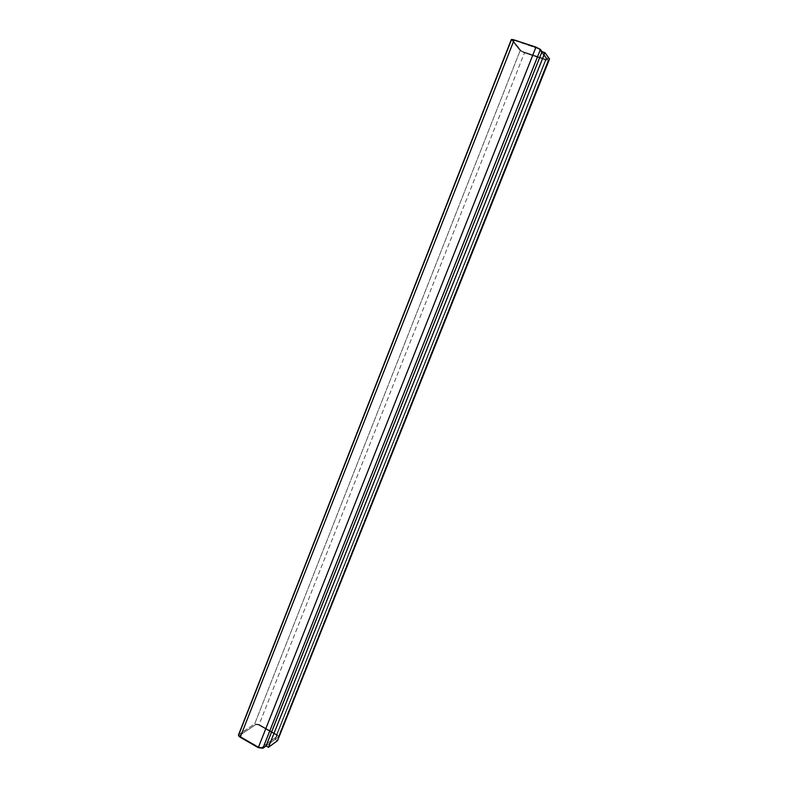 <?xml version="1.0" encoding="UTF-8"?>
<svg xmlns="http://www.w3.org/2000/svg" width="788" height="788" viewBox="0 0 788 788"><rect width="100%" height="100%" fill="white"/><g stroke="black" fill="none" stroke-linecap="round" stroke-linejoin="round"><path stroke-width="0.59" stroke-dasharray="3.94 2.96" d="M511.323 39.558L520.129 50.668L524.444 52.865L545.473 59.878L276.637 734.485C278.312 735.559 278.804 736.475 278.105 737.223L266.058 745.96L275.16 739.321L546.695 58.036L549.551 58.992L546.695 58.036L542.006 51.683L546.695 58.036L275.16 739.321L266.029 745.94L278.105 737.223L548.251 60.026L542.124 51.722L548.251 60.026L278.4 736.859L276.637 734.485L259.114 724.527L254.682 723.896L238.508 734.879M514.465 40.444L538.972 48.945L536.254 47.644L538.972 48.945L546.833 59.553L538.943 49.023L546.833 59.553L545.138 59.543L546.842 59.77L521.489 51.21L524.089 52.53L521.489 51.21L512.84 40.395L521.489 51.21L512.84 40.395L514.465 40.444M511.432 39.843L238.862 734.455L254.682 723.896L520.129 50.668L254.682 723.896L259.114 724.527L524.444 52.865L259.114 724.527L276.637 734.485L545.473 59.878L548.251 60.026C548.478 60.568 547.552 60.518 545.473 59.878L524.444 52.865L520.129 50.668L511.432 39.843M240.054 735.135L240.872 736.819L240.054 735.135L255.844 724.556L258.503 724.93L276.046 734.909L276.923 736.553L261.675 747.566L258.917 747.201L240.901 736.76L258.917 747.201L261.675 747.566L277.13 736.268L276.076 734.849L258.533 724.871L255.873 724.497L240.084 735.076L240.872 736.819L258.917 747.201L261.675 747.566L276.923 736.553L276.046 734.909L258.503 724.93L255.844 724.556L240.054 735.135M514.495 40.365L512.87 40.316L521.518 51.131L546.833 59.553L538.972 48.945L514.495 40.365M261.695 747.507L258.937 747.142L240.901 736.76L240.084 735.076L255.873 724.497L258.533 724.871L276.076 734.849L276.952 736.494L261.695 747.507M275.16 739.321L277.534 740.671L275.16 739.321M278.4 736.859L548.32 60.262"/><path stroke-width="1.18" d="M262.877 748.265L266.058 745.96L542.006 51.683L544.912 52.648L549.551 58.992L277.534 740.671L268.432 747.32L544.912 52.648L542.006 51.683L266.029 745.94L262.877 748.265L540.43 49.427L262.877 748.265L258.277 747.654L262.877 748.265M542.124 51.722L540.43 49.427L535.958 47.122L258.277 747.654L535.958 47.122L514.14 39.912L240.222 737.263L258.277 747.654L240.222 737.263L514.14 39.912L511.323 39.558L238.508 734.879L240.222 737.263C238.528 736.159 238.074 735.214 238.862 734.455L511.432 39.843C511.116 39.242 512.023 39.272 514.14 39.912L535.958 47.122L540.43 49.427L542.124 51.722M266.029 745.94L268.432 747.32L266.029 745.94M549.551 58.992L544.912 52.648L268.432 747.32L277.534 740.671L549.551 58.992"/></g></svg>
